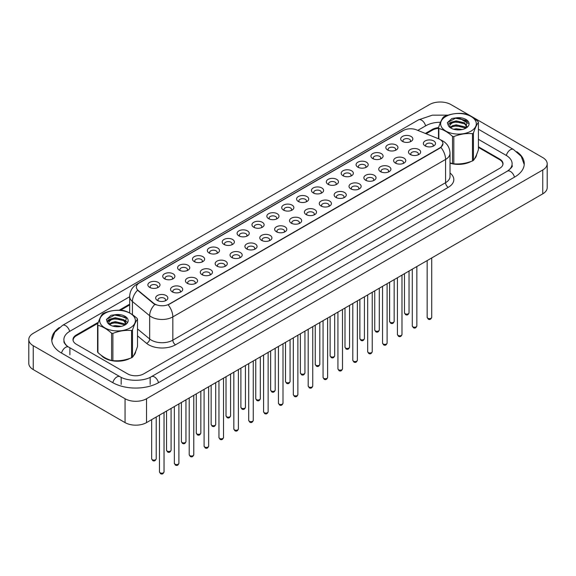 <?xml version="1.0" encoding="UTF-8"?>
<svg xmlns="http://www.w3.org/2000/svg" width="576" height="576" viewBox="0 0 576 576"><rect width="100%" height="100%" fill="white"/><g stroke="black" fill="none" stroke-linecap="round" stroke-linejoin="round"><path stroke-width="0.86" d="M387.59 149.983L387.59 149.983A6.077 3.506 180 0 1 387.59 145.03A6.077 3.506 180 0 1 396.18 145.03A6.077 3.506 180 0 1 396.18 149.983A6.077 3.506 180 0 1 387.59 149.983M395.186 150.451A3.794 2.189 0 0 0 395.683 149.364A3.794 2.189 0 0 0 394.574 147.816A3.794 2.189 0 0 0 390.434 147.341A3.794 2.189 0 0 0 388.094 149.364A3.794 2.189 0 0 0 388.591 150.451M372.722 158.573L372.722 158.573A6.077 3.506 180 0 1 372.722 153.612A6.077 3.506 180 0 1 381.312 153.612A6.077 3.506 180 0 1 381.312 158.573A6.077 3.506 180 0 1 372.722 158.573M380.311 159.034A3.794 2.189 0 0 0 380.815 157.954A3.794 2.189 0 0 0 379.699 156.406A3.794 2.189 0 0 0 375.566 155.93A3.794 2.189 0 0 0 373.219 157.954A3.794 2.189 0 0 0 373.716 159.034M357.847 167.155L357.847 167.155A6.077 3.506 180 0 1 357.847 162.202A6.077 3.506 180 0 1 366.437 162.202A6.077 3.506 180 0 1 366.437 167.155A6.077 3.506 180 0 1 357.847 167.155M365.443 167.623A3.794 2.189 0 0 0 365.94 166.536A3.794 2.189 0 0 0 364.831 164.988A3.794 2.189 0 0 0 360.691 164.513A3.794 2.189 0 0 0 358.344 166.536A3.794 2.189 0 0 0 358.848 167.623M342.979 175.745L342.979 175.745A6.077 3.506 180 0 1 342.979 170.784A6.077 3.506 180 0 1 351.569 170.784A6.077 3.506 180 0 1 351.569 175.745A6.077 3.506 180 0 1 342.979 175.745M350.568 176.206A3.794 2.189 0 0 0 351.072 175.126A3.794 2.189 0 0 0 349.956 173.578A3.794 2.189 0 0 0 345.816 173.102A3.794 2.189 0 0 0 343.476 175.126A3.794 2.189 0 0 0 343.973 176.206M328.104 184.327L328.104 184.327A6.077 3.506 180 0 1 328.104 179.374A6.077 3.506 180 0 1 336.694 179.374A6.077 3.506 180 0 1 336.694 184.327A6.077 3.506 180 0 1 328.104 184.327M335.7 184.795A3.794 2.189 0 0 0 336.197 183.708A3.794 2.189 0 0 0 335.088 182.16A3.794 2.189 0 0 0 330.948 181.685A3.794 2.189 0 0 0 328.601 183.708A3.794 2.189 0 0 0 329.105 184.795M313.236 192.917L313.236 192.917A6.077 3.506 180 0 1 313.236 187.956A6.077 3.506 180 0 1 321.826 187.956A6.077 3.506 180 0 1 321.826 192.917A6.077 3.506 180 0 1 313.236 192.917M320.825 193.385A3.794 2.189 0 0 0 321.322 192.298A3.794 2.189 0 0 0 320.213 190.75A3.794 2.189 0 0 0 316.073 190.274A3.794 2.189 0 0 0 313.733 192.298A3.794 2.189 0 0 0 314.23 193.385M298.361 201.499L298.361 201.499A6.077 3.506 180 0 1 298.361 196.546A6.077 3.506 180 0 1 306.95 196.546A6.077 3.506 180 0 1 306.95 201.499A6.077 3.506 180 0 1 298.361 201.499M305.957 201.967A3.794 2.189 0 0 0 306.454 200.88A3.794 2.189 0 0 0 305.345 199.332A3.794 2.189 0 0 0 301.205 198.857A3.794 2.189 0 0 0 298.858 200.88A3.794 2.189 0 0 0 299.362 201.967M283.493 210.089L283.493 210.089A6.077 3.506 180 0 1 283.493 205.128A6.077 3.506 180 0 1 292.082 205.128A6.077 3.506 180 0 1 292.082 210.089A6.077 3.506 180 0 1 283.493 210.089M291.082 210.557A3.794 2.189 0 0 0 291.578 209.47A3.794 2.189 0 0 0 290.47 207.922A3.794 2.189 0 0 0 286.33 207.446A3.794 2.189 0 0 0 283.99 209.47A3.794 2.189 0 0 0 284.486 210.557M268.618 218.671L268.618 218.671A6.077 3.506 180 0 1 268.618 213.718A6.077 3.506 180 0 1 277.207 213.718A6.077 3.506 180 0 1 277.207 218.671A6.077 3.506 180 0 1 268.618 218.671M276.214 219.139A3.794 2.189 0 0 0 276.71 218.052A3.794 2.189 0 0 0 275.594 216.504A3.794 2.189 0 0 0 271.462 216.029A3.794 2.189 0 0 0 269.114 218.052A3.794 2.189 0 0 0 269.611 219.139M253.75 227.261L253.75 227.261A6.077 3.506 180 0 1 253.75 222.3A6.077 3.506 180 0 1 262.339 222.3A6.077 3.506 180 0 1 262.339 227.261A6.077 3.506 180 0 1 253.75 227.261M261.338 227.729A3.794 2.189 0 0 0 261.835 226.642A3.794 2.189 0 0 0 260.726 225.094A3.794 2.189 0 0 0 256.586 224.618A3.794 2.189 0 0 0 254.246 226.642A3.794 2.189 0 0 0 254.743 227.729M238.874 235.85L238.874 235.85A6.077 3.506 180 0 1 238.874 230.89A6.077 3.506 180 0 1 247.464 230.89A6.077 3.506 180 0 1 247.464 235.85A6.077 3.506 180 0 1 238.874 235.85M246.47 236.311A3.794 2.189 0 0 0 246.967 235.224A3.794 2.189 0 0 0 245.851 233.676A3.794 2.189 0 0 0 241.718 233.201A3.794 2.189 0 0 0 239.371 235.224A3.794 2.189 0 0 0 239.868 236.311M224.006 244.433L224.006 244.433A6.077 3.506 180 0 1 224.006 239.472A6.077 3.506 180 0 1 232.596 239.472A6.077 3.506 180 0 1 232.596 244.433A6.077 3.506 180 0 1 224.006 244.433M231.595 244.901A3.794 2.189 0 0 0 232.092 243.814A3.794 2.189 0 0 0 230.983 242.266A3.794 2.189 0 0 0 226.843 241.79A3.794 2.189 0 0 0 224.503 243.814A3.794 2.189 0 0 0 225 244.901M209.131 253.022L209.131 253.022A6.077 3.506 180 0 1 209.131 248.062A6.077 3.506 180 0 1 217.721 248.062A6.077 3.506 180 0 1 217.721 253.022A6.077 3.506 180 0 1 209.131 253.022M216.727 253.483A3.794 2.189 0 0 0 217.224 252.396A3.794 2.189 0 0 0 216.108 250.848A3.794 2.189 0 0 0 211.975 250.373A3.794 2.189 0 0 0 209.628 252.396A3.794 2.189 0 0 0 210.125 253.483M194.263 261.605L194.263 261.605A6.077 3.506 180 0 1 194.263 256.644A6.077 3.506 180 0 1 202.853 256.644A6.077 3.506 180 0 1 202.853 261.605A6.077 3.506 180 0 1 194.263 261.605M201.852 262.073A3.794 2.189 0 0 0 202.349 260.986A3.794 2.189 0 0 0 201.24 259.438A3.794 2.189 0 0 0 197.1 258.962A3.794 2.189 0 0 0 194.76 260.986A3.794 2.189 0 0 0 195.257 262.073M179.388 270.194L179.388 270.194A6.077 3.506 180 0 1 179.388 265.234A6.077 3.506 180 0 1 187.978 265.234A6.077 3.506 180 0 1 187.978 270.194A6.077 3.506 180 0 1 179.388 270.194M186.984 270.655A3.794 2.189 0 0 0 187.481 269.568A3.794 2.189 0 0 0 186.365 268.02A3.794 2.189 0 0 0 182.232 267.545A3.794 2.189 0 0 0 179.885 269.568A3.794 2.189 0 0 0 180.382 270.655M164.513 278.777L164.513 278.777A6.077 3.506 180 0 1 164.513 273.816A6.077 3.506 180 0 1 173.11 273.816A6.077 3.506 180 0 1 173.11 278.777A6.077 3.506 180 0 1 164.513 278.777M172.109 279.245A3.794 2.189 0 0 0 172.606 278.158A3.794 2.189 0 0 0 171.497 276.61A3.794 2.189 0 0 0 167.357 276.134A3.794 2.189 0 0 0 165.017 278.158A3.794 2.189 0 0 0 165.514 279.245M149.645 287.366L149.645 287.366A6.077 3.506 180 0 1 149.645 282.406A6.077 3.506 180 0 1 158.234 282.406A6.077 3.506 180 0 1 158.234 287.366A6.077 3.506 180 0 1 149.645 287.366M157.241 287.827A3.794 2.189 0 0 0 157.738 286.747A3.794 2.189 0 0 0 156.622 285.192A3.794 2.189 0 0 0 152.489 284.717A3.794 2.189 0 0 0 150.142 286.747A3.794 2.189 0 0 0 150.638 287.827M402.466 141.401L402.466 141.401A6.077 3.506 180 0 1 402.466 136.44A6.077 3.506 180 0 1 411.055 136.44A6.077 3.506 180 0 1 411.055 141.401A6.077 3.506 180 0 1 402.466 141.401M410.054 141.862A3.794 2.189 0 0 0 410.558 140.782A3.794 2.189 0 0 0 409.442 139.226A3.794 2.189 0 0 0 405.31 138.751A3.794 2.189 0 0 0 402.962 140.782A3.794 2.189 0 0 0 403.459 141.862M410.278 154.498L410.278 154.498A6.077 3.506 180 0 1 410.278 149.537A6.077 3.506 180 0 1 418.867 149.537A6.077 3.506 180 0 1 418.867 154.498A6.077 3.506 180 0 1 410.278 154.498M417.866 154.958A3.794 2.189 0 0 0 418.37 153.878A3.794 2.189 0 0 0 417.254 152.323A3.794 2.189 0 0 0 413.122 151.848A3.794 2.189 0 0 0 410.774 153.878A3.794 2.189 0 0 0 411.271 154.958M395.402 163.08L395.402 163.08A6.077 3.506 180 0 1 395.402 158.119A6.077 3.506 180 0 1 403.992 158.119A6.077 3.506 180 0 1 403.992 163.08A6.077 3.506 180 0 1 395.402 163.08M402.998 163.548A3.794 2.189 0 0 0 403.495 162.461A3.794 2.189 0 0 0 402.386 160.913A3.794 2.189 0 0 0 398.246 160.438A3.794 2.189 0 0 0 395.899 162.461A3.794 2.189 0 0 0 396.403 163.548M380.534 171.67L380.534 171.67A6.077 3.506 180 0 1 380.534 166.709A6.077 3.506 180 0 1 389.124 166.709A6.077 3.506 180 0 1 389.124 171.67A6.077 3.506 180 0 1 380.534 171.67M388.123 172.13A3.794 2.189 0 0 0 388.627 171.05A3.794 2.189 0 0 0 387.511 169.495A3.794 2.189 0 0 0 383.371 169.02A3.794 2.189 0 0 0 381.031 171.05A3.794 2.189 0 0 0 381.528 172.13M365.659 180.252L365.659 180.252A6.077 3.506 180 0 1 365.659 175.291A6.077 3.506 180 0 1 374.249 175.291A6.077 3.506 180 0 1 374.249 180.252A6.077 3.506 180 0 1 365.659 180.252M373.255 180.72A3.794 2.189 0 0 0 373.752 179.633A3.794 2.189 0 0 0 372.643 178.085A3.794 2.189 0 0 0 368.503 177.61A3.794 2.189 0 0 0 366.156 179.633A3.794 2.189 0 0 0 366.66 180.72M350.791 188.842L350.791 188.842A6.077 3.506 180 0 1 350.791 183.881A6.077 3.506 180 0 1 359.381 183.881A6.077 3.506 180 0 1 359.381 188.842A6.077 3.506 180 0 1 350.791 188.842M358.38 189.302A3.794 2.189 0 0 0 358.877 188.222A3.794 2.189 0 0 0 357.768 186.667A3.794 2.189 0 0 0 353.628 186.192A3.794 2.189 0 0 0 351.288 188.222A3.794 2.189 0 0 0 351.785 189.302M335.916 197.424L335.916 197.424A6.077 3.506 180 0 1 335.916 192.47A6.077 3.506 180 0 1 344.506 192.47A6.077 3.506 180 0 1 344.506 197.424A6.077 3.506 180 0 1 335.916 197.424M343.512 197.892A3.794 2.189 0 0 0 344.009 196.805A3.794 2.189 0 0 0 342.9 195.257A3.794 2.189 0 0 0 338.76 194.782A3.794 2.189 0 0 0 336.413 196.805A3.794 2.189 0 0 0 336.917 197.892M321.048 206.014L321.048 206.014A6.077 3.506 180 0 1 321.048 201.053A6.077 3.506 180 0 1 329.638 201.053A6.077 3.506 180 0 1 329.638 206.014A6.077 3.506 180 0 1 321.048 206.014M328.637 206.474A3.794 2.189 0 0 0 329.134 205.394A3.794 2.189 0 0 0 328.025 203.839A3.794 2.189 0 0 0 323.885 203.364A3.794 2.189 0 0 0 321.545 205.394A3.794 2.189 0 0 0 322.042 206.474M306.173 214.596L306.173 214.596A6.077 3.506 180 0 1 306.173 209.642A6.077 3.506 180 0 1 314.762 209.642A6.077 3.506 180 0 1 314.762 214.596A6.077 3.506 180 0 1 306.173 214.596M313.769 215.064A3.794 2.189 0 0 0 314.266 213.977A3.794 2.189 0 0 0 313.15 212.429A3.794 2.189 0 0 0 309.017 211.954A3.794 2.189 0 0 0 306.67 213.977A3.794 2.189 0 0 0 307.166 215.064M291.305 223.186L291.305 223.186A6.077 3.506 180 0 1 291.305 218.225A6.077 3.506 180 0 1 299.894 218.225A6.077 3.506 180 0 1 299.894 223.186A6.077 3.506 180 0 1 291.305 223.186M298.894 223.646A3.794 2.189 0 0 0 299.39 222.566A3.794 2.189 0 0 0 298.282 221.018A3.794 2.189 0 0 0 294.142 220.543A3.794 2.189 0 0 0 291.802 222.566A3.794 2.189 0 0 0 292.298 223.646M276.43 231.768L276.43 231.768A6.077 3.506 180 0 1 276.43 226.814A6.077 3.506 180 0 1 285.019 226.814A6.077 3.506 180 0 1 285.019 231.768A6.077 3.506 180 0 1 276.43 231.768M284.026 232.236A3.794 2.189 0 0 0 284.522 231.149A3.794 2.189 0 0 0 283.406 229.601A3.794 2.189 0 0 0 279.274 229.126A3.794 2.189 0 0 0 276.926 231.149A3.794 2.189 0 0 0 277.423 232.236M261.562 240.358L261.562 240.358A6.077 3.506 180 0 1 261.562 235.397A6.077 3.506 180 0 1 270.151 235.397A6.077 3.506 180 0 1 270.151 240.358A6.077 3.506 180 0 1 261.562 240.358M269.15 240.818A3.794 2.189 0 0 0 269.647 239.738A3.794 2.189 0 0 0 268.538 238.19A3.794 2.189 0 0 0 264.398 237.715A3.794 2.189 0 0 0 262.058 239.738A3.794 2.189 0 0 0 262.555 240.818M246.686 248.94L246.686 248.94A6.077 3.506 180 0 1 246.686 243.986A6.077 3.506 180 0 1 255.276 243.986A6.077 3.506 180 0 1 255.276 248.94A6.077 3.506 180 0 1 246.686 248.94M254.282 249.408A3.794 2.189 0 0 0 254.779 248.321A3.794 2.189 0 0 0 253.663 246.773A3.794 2.189 0 0 0 249.53 246.298A3.794 2.189 0 0 0 247.183 248.321A3.794 2.189 0 0 0 247.68 249.408M231.818 257.53L231.818 257.53A6.077 3.506 180 0 1 231.818 252.569A6.077 3.506 180 0 1 240.408 252.569A6.077 3.506 180 0 1 240.408 257.53A6.077 3.506 180 0 1 231.818 257.53M239.407 257.998A3.794 2.189 0 0 0 239.904 256.91A3.794 2.189 0 0 0 238.795 255.362A3.794 2.189 0 0 0 234.655 254.887A3.794 2.189 0 0 0 232.315 256.91A3.794 2.189 0 0 0 232.812 257.998M216.943 266.112L216.943 266.112A6.077 3.506 180 0 1 216.943 261.158A6.077 3.506 180 0 1 225.533 261.158A6.077 3.506 180 0 1 225.533 266.112A6.077 3.506 180 0 1 216.943 266.112M224.539 266.58A3.794 2.189 0 0 0 225.036 265.493A3.794 2.189 0 0 0 223.92 263.945A3.794 2.189 0 0 0 219.787 263.47A3.794 2.189 0 0 0 217.44 265.493A3.794 2.189 0 0 0 217.937 266.58M202.068 274.702L202.068 274.702A6.077 3.506 180 0 1 202.068 269.741A6.077 3.506 180 0 1 210.665 269.741A6.077 3.506 180 0 1 210.665 274.702A6.077 3.506 180 0 1 202.068 274.702M209.664 275.17A3.794 2.189 0 0 0 210.161 274.082A3.794 2.189 0 0 0 209.052 272.534A3.794 2.189 0 0 0 204.912 272.059A3.794 2.189 0 0 0 202.572 274.082A3.794 2.189 0 0 0 203.069 275.17M187.2 283.284L187.2 283.284A6.077 3.506 180 0 1 187.2 278.33A6.077 3.506 180 0 1 195.79 278.33A6.077 3.506 180 0 1 195.79 283.284A6.077 3.506 180 0 1 187.2 283.284M194.796 283.752A3.794 2.189 0 0 0 195.293 282.665A3.794 2.189 0 0 0 194.177 281.117A3.794 2.189 0 0 0 190.044 280.642A3.794 2.189 0 0 0 187.697 282.665A3.794 2.189 0 0 0 188.194 283.752M172.325 291.874L172.325 291.874A6.077 3.506 180 0 1 172.325 286.913A6.077 3.506 180 0 1 180.922 286.913A6.077 3.506 180 0 1 180.922 291.874A6.077 3.506 180 0 1 172.325 291.874M179.921 292.342A3.794 2.189 0 0 0 180.418 291.254A3.794 2.189 0 0 0 179.309 289.706A3.794 2.189 0 0 0 175.169 289.231A3.794 2.189 0 0 0 172.829 291.254A3.794 2.189 0 0 0 173.326 292.342M157.457 300.463L157.457 300.463A6.077 3.506 180 0 1 157.457 295.502A6.077 3.506 180 0 1 166.046 295.502A6.077 3.506 180 0 1 166.046 300.463A6.077 3.506 180 0 1 157.457 300.463M165.053 300.924A3.794 2.189 0 0 0 165.55 299.837A3.794 2.189 0 0 0 164.434 298.289A3.794 2.189 0 0 0 160.301 297.814A3.794 2.189 0 0 0 157.954 299.837A3.794 2.189 0 0 0 158.45 300.924M425.146 145.908L425.146 145.908A6.077 3.506 180 0 1 425.146 140.947A6.077 3.506 180 0 1 433.735 140.947A6.077 3.506 180 0 1 433.735 145.908A6.077 3.506 180 0 1 425.146 145.908M432.742 146.376A3.794 2.189 0 0 0 433.238 145.289A3.794 2.189 0 0 0 432.13 143.741A3.794 2.189 0 0 0 427.99 143.266A3.794 2.189 0 0 0 425.65 145.289A3.794 2.189 0 0 0 426.146 146.376M438.566 138.787A10.253 5.918 180 0 1 439.942 139.45A10.253 5.918 180 0 1 442.944 143.633A10.253 5.918 180 0 1 439.942 147.816L169.351 304.042A10.253 5.918 180 0 1 153.706 303.25L138.226 290.491A10.253 5.918 180 0 1 136.375 287.093A10.253 5.918 180 0 1 139.378 282.91L403.337 130.514A10.253 5.918 180 0 1 416.462 129.845L438.566 138.787M101.03 355.147A18.223 10.519 0 0 0 104.652 358.128A18.223 10.519 0 0 0 130.14 358.294A18.223 10.519 0 0 1 104.652 358.128A18.223 10.519 0 0 1 101.03 355.147M442.944 143.633L440.935 147.398L439.942 148.118L168.192 304.862A13.284 7.668 60 0 1 172.836 316.901A15.185 8.77 180 0 1 151.366 316.901A15.185 8.77 180 0 1 149.659 315.734L132.415 301.514A15.185 8.77 180 0 1 129.665 296.482L129.665 312.984M156.01 304.862L153.706 303.696L137.534 290.239A13.284 8.885 129.5 0 0 132.415 301.514L132.415 314.676M450.022 163.188A18.223 10.519 0 0 0 471.06 161.46A18.223 10.519 0 0 1 450.022 163.188M474.444 158.918A18.223 10.519 0 0 0 476.654 154.469A18.223 10.519 0 0 1 474.444 158.918M133.524 355.745A18.223 10.519 0 0 0 135.727 351.302A18.223 10.519 0 0 1 133.524 355.745M502.812 164.902A11.39 6.574 0 0 0 502.87 164.246A11.39 6.574 0 0 0 499.536 159.595L478.426 147.413M438.494 128.326A11.39 6.574 0 0 0 432.425 130.147L426.154 133.769M129.665 304.942L120.478 310.248M98.035 323.208L76.464 335.657A11.39 6.574 0 0 0 73.13 340.308A11.39 6.574 0 0 0 73.152 340.682M98.381 322.229L76.334 334.958A11.39 6.574 0 0 0 72.994 339.61A11.39 6.574 0 0 0 76.334 344.261L127.606 373.86A11.39 6.574 0 0 0 143.712 373.86L499.666 168.35A11.39 6.574 0 0 0 503.006 163.699A11.39 6.574 0 0 0 499.666 159.055L478.426 146.786M438.538 127.606A11.39 6.574 0 0 0 432.288 129.449L425.369 133.445M129.665 304.164L119.189 310.219M508.327 170.554A20.498 11.837 0 0 0 512.114 163.699A20.498 11.837 0 0 0 506.11 155.333L478.426 139.349M440.525 122.263A20.498 11.837 0 0 0 425.844 125.734L417.787 130.385M129.665 296.726L69.89 331.243A20.498 11.837 0 0 0 63.886 339.61A20.498 11.837 0 0 0 67.673 346.464M125.057 398.736A15.185 8.77 0 0 0 146.527 398.736L542.75 169.978A15.185 8.77 0 0 0 547.2 163.778A15.185 8.77 0 0 0 542.75 157.579L450.943 104.573A15.185 8.77 0 0 0 429.473 104.573L33.25 333.331A15.185 8.77 0 0 0 28.8 339.53A15.185 8.77 0 0 0 33.25 345.73L125.057 398.736L125.057 422.604A15.185 8.77 0 0 0 146.527 422.604L542.75 193.846A15.185 8.77 0 0 0 547.2 187.646L547.2 163.778M28.8 339.53L28.8 363.398A15.185 8.77 0 0 0 33.25 369.598L125.057 422.604M59.285 327.557A32.652 18.85 0 0 0 51.739 339.61A32.652 18.85 0 0 0 61.301 352.937L112.572 382.543A32.652 18.85 0 0 0 158.746 382.543L514.699 177.034A32.652 18.85 0 0 0 524.261 163.699A32.652 18.85 0 0 0 516.715 151.646M445.846 116.51A17.842 10.303 -0 0 0 445.846 131.076A17.842 10.303 -0 0 0 471.082 131.076A17.842 10.303 -0 0 0 471.082 116.51A17.842 10.303 -0 0 0 445.846 116.51M450.022 162.85L452.513 163.627A20.498 11.837 -0 0 0 453.809 163.822C460.001 164.369 466.229 163.404 472.471 160.934A20.498 11.837 -0 0 0 472.954 160.668A20.498 11.837 -0 0 0 473.422 160.387C475.085 158.314 476.755 154.721 478.426 149.609L478.426 122.357A20.498 11.837 -0 0 0 478.08 121.608C473.515 117.475 468.958 114.84 464.414 113.717A20.498 11.837 -0 0 0 463.118 113.522C456.869 112.982 450.648 113.947 444.449 116.41A20.498 11.837 -0 0 0 443.966 116.676A20.498 11.837 -0 0 0 443.498 116.957C441.821 119.059 440.158 122.652 438.494 127.735A20.498 11.837 -0 0 0 438.847 128.484L438.847 138.895M452.513 163.627L452.513 136.375C447.941 132.235 443.39 129.607 438.847 128.484M452.513 136.375A20.498 11.837 -0 0 0 453.809 136.57L453.809 163.822M472.471 160.934L472.471 133.682C466.279 133.142 460.058 134.107 453.809 136.57M472.471 133.682A20.498 11.837 -0 0 0 472.954 133.416A20.498 11.837 -0 0 0 473.422 133.135L473.422 160.387M462.19 129.528L456.214 128.765L453.629 129.247M459.677 129.881L456.091 129.766M466.013 128.023L464.594 126.785L456.214 124.826L452.326 125.798L450.403 127.224M465.43 128.412L464.594 127.764L456.214 125.813L452.326 126.785L450.828 127.757M467.143 126.886L464.594 122.846L456.214 120.895L451.994 122.026A8.676 5.011 -0 0 0 449.784 125.366A8.676 5.011 -0 0 0 451.714 128.52M467.057 127.073L464.594 123.833L456.214 121.874L452.326 122.846L450.079 124.762L449.798 125.654M465.523 128.362L467.273 121.471L457.546 117.691L451.944 118.469L447.336 122.688L448.43 125.791A10.606 6.127 -0 0 0 450.958 128.124A10.606 6.127 -0 0 0 465.962 128.124A10.606 6.127 -0 0 0 468.079 121.205A10.606 6.127 -0 0 0 457.546 117.691M448.43 125.791C447.919 124.106 449.1 122.846 451.994 122.026M438.494 138.751L438.494 127.735M478.426 122.357C476.762 124.438 475.099 128.03 473.422 133.135M462.449 126.67L455.537 126.079L452.786 126.583M462.449 122.738L455.537 122.141L452.786 122.645M466.236 120.42L455.537 118.21L447.336 122.688M104.918 313.337A17.842 10.303 -0 0 0 104.918 327.91A17.842 10.303 -0 0 0 130.154 327.91A17.842 10.303 -0 0 0 130.154 313.337A17.842 10.303 -0 0 0 104.918 313.337M103.046 313.51A20.498 11.837 -0 0 0 102.578 313.783C100.901 315.893 99.238 319.486 97.574 324.562A20.498 11.837 -0 0 0 97.92 325.31L97.92 352.562C102.463 356.688 107.021 359.316 111.586 360.454A20.498 11.837 -0 0 0 112.882 360.655C119.081 361.195 125.302 360.238 131.551 357.768A20.498 11.837 -0 0 0 132.034 357.494A20.498 11.837 -0 0 0 132.502 357.221C134.165 355.14 135.828 351.547 137.506 346.442L137.506 319.19A20.498 11.837 -0 0 0 137.153 318.442C132.588 314.302 128.038 311.674 123.487 310.55A20.498 11.837 -0 0 0 122.191 310.349C115.942 309.816 109.721 310.781 103.529 313.236A20.498 11.837 -0 0 0 103.046 313.51M111.586 360.454L111.586 333.202C107.021 329.062 102.463 326.434 97.92 325.31M111.586 333.202A20.498 11.837 -0 0 0 112.882 333.403L112.882 360.655M131.551 357.768L131.551 330.516C125.352 329.976 119.131 330.934 112.882 333.403M131.551 330.516A20.498 11.837 -0 0 0 132.034 330.242A20.498 11.837 -0 0 0 132.502 329.969L132.502 357.221M97.574 324.562L97.574 351.814A20.498 11.837 -0 0 0 97.92 352.562M121.262 326.354L115.294 325.598L112.702 326.074M118.75 326.707L115.164 326.592M125.093 324.85L123.674 323.611L115.294 321.66L111.406 322.625L109.476 324.058M124.51 325.238L123.674 324.598L115.294 322.646L111.406 323.611L109.908 324.583M126.216 323.719L123.674 319.673L115.294 317.722L111.067 318.859A8.676 5.011 -0 0 0 108.857 322.2A8.676 5.011 -0 0 0 110.786 325.346M126.13 323.906L123.674 320.659L115.294 318.708L111.406 319.673L109.159 321.595L108.871 322.481M124.603 325.188L126.353 318.298L116.626 314.525L111.024 315.302L106.416 319.514L107.51 322.618A10.606 6.127 -0 0 0 110.038 324.95A10.606 6.127 -0 0 0 125.042 324.95A10.606 6.127 -0 0 0 127.152 318.038A10.606 6.127 -0 0 0 116.626 314.525M107.51 322.618C106.992 320.933 108.18 319.68 111.067 318.859M137.506 319.19C135.842 321.264 134.179 324.857 132.502 329.969M121.529 323.503L114.617 322.913L111.866 323.41M121.529 319.565L114.617 318.974L111.866 319.471M125.309 317.246L114.617 315.036L106.416 319.514M127.159 322.164L124.265 320.112M110.153 319.565L106.978 321.883M153.706 303.25L153.706 303.696M138.226 290.491L138.226 290.938M450.022 173.016A18.979 10.958 180 0 1 448.258 187.337L175.522 344.801A3.794 2.189 60 0 1 172.836 340.15L445.579 182.686A15.185 8.77 0 0 0 450.022 176.486L450.022 153.238A15.185 8.77 180 0 1 445.579 159.437A13.284 7.668 -120 0 0 440.935 147.398M175.522 344.801A18.979 10.958 180 0 1 148.68 344.801A18.979 10.958 180 0 1 146.549 343.339L137.506 335.88M154.836 304.402A13.284 8.885 129.5 0 0 149.659 315.734L149.659 338.983A15.185 8.77 0 0 0 151.366 340.15A15.185 8.77 0 0 0 172.836 340.15L172.836 316.901L445.579 159.437L445.579 182.686A3.794 2.189 60 0 0 448.258 187.337M450.022 153.238C449.77 147.78 447.365 143.683 442.822 140.962L440.906 140.026A13.284 6.221 112 0 0 440.726 139.961M138.247 283.687A13.284 7.668 -120 0 0 136.865 284.198C132.329 286.927 129.924 291.024 129.665 296.482M136.865 284.198L402.221 131.004A13.284 7.668 60 0 1 403.229 130.572M137.506 328.954L149.659 338.983A3.794 2.542 -50.5 0 1 146.549 343.339M431.719 317.326C430.97 319.37 429.804 319.975 428.227 319.126L427.162 317.326A2.275 1.318 0 0 0 427.831 318.254A2.275 1.318 0 0 0 430.315 318.542A2.275 1.318 0 0 0 431.719 317.326L431.719 257.947M405.151 313.747A2.275 1.318 0 0 0 407.628 314.028A2.275 1.318 0 0 0 409.039 312.811C408.29 314.863 407.124 315.461 405.54 314.611L404.482 312.811A2.275 1.318 0 0 0 405.151 313.747M416.851 325.908C416.095 327.96 414.936 328.558 413.352 327.708L412.294 325.908A2.275 1.318 0 0 0 412.963 326.844A2.275 1.318 0 0 0 415.44 327.125A2.275 1.318 0 0 0 416.851 325.908L416.851 266.537M401.976 334.498C401.227 336.542 400.061 337.147 398.484 336.298L397.418 334.498A2.275 1.318 0 0 0 398.088 335.426A2.275 1.318 0 0 0 400.572 335.714A2.275 1.318 0 0 0 401.976 334.498L401.976 275.126M387.108 343.08C386.352 345.132 385.193 345.73 383.609 344.88L382.55 343.08A2.275 1.318 0 0 0 383.22 344.016A2.275 1.318 0 0 0 385.697 344.297A2.275 1.318 0 0 0 387.108 343.08L387.108 283.709M372.233 351.67C371.484 353.714 370.318 354.319 368.741 353.47L367.675 351.67A2.275 1.318 0 0 0 368.345 352.598A2.275 1.318 0 0 0 370.829 352.886A2.275 1.318 0 0 0 372.233 351.67L372.233 292.298M390.276 322.33A2.275 1.318 0 0 0 392.76 322.618A2.275 1.318 0 0 0 394.164 321.401C393.415 323.453 392.249 324.05 390.672 323.201L389.606 321.401A2.275 1.318 0 0 0 390.276 322.33M375.408 330.919A2.275 1.318 0 0 0 377.885 331.2A2.275 1.318 0 0 0 379.296 329.983C378.54 332.035 377.381 332.633 375.797 331.783L374.738 329.983A2.275 1.318 0 0 0 375.408 330.919M360.533 339.502A2.275 1.318 0 0 0 363.017 339.79A2.275 1.318 0 0 0 364.421 338.573C363.672 340.625 362.506 341.222 360.929 340.373L359.863 338.573A2.275 1.318 0 0 0 360.533 339.502M158.515 382.673A6.077 3.506 -120 0 0 154.447 376.963A6.077 3.506 -120 0 0 151.416 376.661C143.942 381.492 127.375 381.492 119.902 376.661L68.63 347.054C67.298 346.558 65.794 345.096 64.138 342.677L63.886 341.467M112.802 382.673A6.077 3.506 -60 0 1 119.902 376.661M61.531 353.066A6.077 3.506 -60 0 1 68.63 347.054M51.768 340.466L54.792 332.208L62.561 325.361A6.077 3.506 60 0 1 69.66 331.373M62.561 325.361L418.514 119.851A6.077 3.506 60 0 1 425.614 125.863M524.232 164.556L521.208 156.298L513.439 149.45A6.077 3.506 120 0 0 510.408 149.753A6.077 3.506 120 0 0 506.34 155.47M514.469 177.163A6.077 3.506 -120 0 0 510.408 171.454A6.077 3.506 -120 0 0 507.37 171.151L151.416 376.661M146.527 422.604L146.527 398.736M33.25 369.598L33.25 345.73M542.75 193.846L542.75 169.978M76.334 335.736L76.334 334.958M432.288 130.226L432.288 129.449M499.666 159.674L499.666 159.055M121.162 384.401L121.162 377.582M150.156 384.401L150.156 377.582M69.89 354.794L69.89 347.976M357.365 360.252C356.609 362.304 355.45 362.902 353.866 362.052L352.807 360.252A2.275 1.318 0 0 0 353.477 361.188A2.275 1.318 0 0 0 355.954 361.469A2.275 1.318 0 0 0 357.365 360.252L357.365 300.881M342.49 368.842C341.741 370.886 340.574 371.491 338.998 370.642L337.932 368.842A2.275 1.318 0 0 0 338.602 369.77A2.275 1.318 0 0 0 341.086 370.058A2.275 1.318 0 0 0 342.49 368.842L342.49 309.47M327.622 377.424C326.866 379.476 325.706 380.074 324.122 379.224L323.064 377.424A2.275 1.318 0 0 0 323.726 378.36A2.275 1.318 0 0 0 326.21 378.641A2.275 1.318 0 0 0 327.622 377.424L327.622 318.053M345.665 348.091A2.275 1.318 0 0 0 348.142 348.372A2.275 1.318 0 0 0 349.553 347.162C348.797 349.207 347.638 349.805 346.054 348.955L344.995 347.162A2.275 1.318 0 0 0 345.665 348.091M330.79 356.674A2.275 1.318 0 0 0 333.274 356.962A2.275 1.318 0 0 0 334.678 355.745C333.929 357.797 332.762 358.394 331.186 357.545L330.12 355.745A2.275 1.318 0 0 0 330.79 356.674M315.922 365.263A2.275 1.318 0 0 0 318.398 365.544A2.275 1.318 0 0 0 319.81 364.334C319.054 366.379 317.894 366.977 316.31 366.127L315.252 364.334A2.275 1.318 0 0 0 315.922 365.263M312.746 386.014C311.998 388.066 310.831 388.663 309.254 387.814L308.189 386.014A2.275 1.318 0 0 0 308.858 386.942A2.275 1.318 0 0 0 311.342 387.23A2.275 1.318 0 0 0 312.746 386.014L312.746 326.642M297.871 394.596C297.122 396.648 295.956 397.246 294.379 396.396L293.321 394.596A2.275 1.318 0 0 0 293.983 395.532A2.275 1.318 0 0 0 296.467 395.813A2.275 1.318 0 0 0 297.871 394.596L297.871 335.225M283.003 403.186C282.254 405.238 281.088 405.835 279.511 404.986L278.446 403.186A2.275 1.318 0 0 0 279.115 404.114A2.275 1.318 0 0 0 281.599 404.402A2.275 1.318 0 0 0 283.003 403.186L283.003 343.814M268.128 411.775C267.379 413.82 266.213 414.418 264.636 413.568L263.578 411.775A2.275 1.318 0 0 0 264.24 412.704A2.275 1.318 0 0 0 266.724 412.985A2.275 1.318 0 0 0 268.128 411.775L268.128 352.397M253.26 420.358C252.511 422.41 251.345 423.007 249.761 422.158L248.702 420.358A2.275 1.318 0 0 0 249.372 421.286A2.275 1.318 0 0 0 251.856 421.574A2.275 1.318 0 0 0 253.26 420.358L253.26 360.986M301.046 373.846A2.275 1.318 0 0 0 303.53 374.134A2.275 1.318 0 0 0 304.934 372.917C304.186 374.969 303.019 375.566 301.442 374.717L300.377 372.917A2.275 1.318 0 0 0 301.046 373.846M286.171 382.435A2.275 1.318 0 0 0 288.655 382.716A2.275 1.318 0 0 0 290.066 381.506C289.31 383.551 288.151 384.149 286.567 383.299L285.509 381.506A2.275 1.318 0 0 0 286.171 382.435M271.303 391.018A2.275 1.318 0 0 0 273.787 391.306A2.275 1.318 0 0 0 275.191 390.089C274.442 392.141 273.276 392.738 271.699 391.889L270.634 390.089A2.275 1.318 0 0 0 271.303 391.018M256.428 399.607A2.275 1.318 0 0 0 258.912 399.888A2.275 1.318 0 0 0 260.316 398.678C259.567 400.723 258.408 401.321 256.824 400.471L255.766 398.678A2.275 1.318 0 0 0 256.428 399.607M241.56 408.19A2.275 1.318 0 0 0 244.044 408.478A2.275 1.318 0 0 0 245.448 407.261C244.699 409.313 243.533 409.91 241.956 409.061L240.89 407.261A2.275 1.318 0 0 0 241.56 408.19M238.385 428.947C237.636 430.992 236.47 431.59 234.893 430.74L233.834 428.947A2.275 1.318 0 0 0 234.497 429.876A2.275 1.318 0 0 0 236.981 430.157A2.275 1.318 0 0 0 238.385 428.947L238.385 369.569M223.517 437.53C222.768 439.582 221.602 440.179 220.018 439.33L218.959 437.53A2.275 1.318 0 0 0 219.629 438.458A2.275 1.318 0 0 0 222.113 438.746A2.275 1.318 0 0 0 223.517 437.53L223.517 378.158M208.642 446.119C207.893 448.164 206.726 448.762 205.15 447.912L204.091 446.119A2.275 1.318 0 0 0 204.754 447.048A2.275 1.318 0 0 0 207.238 447.329A2.275 1.318 0 0 0 208.642 446.119L208.642 386.741M193.774 454.702C193.025 456.754 191.858 457.351 190.274 456.502L189.216 454.702A2.275 1.318 0 0 0 189.886 455.63A2.275 1.318 0 0 0 192.37 455.918A2.275 1.318 0 0 0 193.774 454.702L193.774 395.33M178.898 463.291C178.15 465.336 176.983 465.934 175.406 465.084L174.348 463.291A2.275 1.318 0 0 0 175.01 464.22A2.275 1.318 0 0 0 177.494 464.501A2.275 1.318 0 0 0 178.898 463.291L178.898 403.913M164.03 471.874C163.282 473.926 162.115 474.523 160.531 473.674L159.473 471.874A2.275 1.318 0 0 0 160.142 472.802A2.275 1.318 0 0 0 162.626 473.09A2.275 1.318 0 0 0 164.03 471.874L164.03 412.502M226.685 416.779A2.275 1.318 0 0 0 229.169 417.06A2.275 1.318 0 0 0 230.573 415.85C229.824 417.895 228.658 418.493 227.081 417.643L226.022 415.85A2.275 1.318 0 0 0 226.685 416.779M211.817 425.362A2.275 1.318 0 0 0 214.301 425.65A2.275 1.318 0 0 0 215.705 424.433C214.956 426.485 213.79 427.082 212.206 426.233L211.147 424.433A2.275 1.318 0 0 0 211.817 425.362M196.942 433.951A2.275 1.318 0 0 0 199.426 434.232A2.275 1.318 0 0 0 200.83 433.022C200.081 435.067 198.914 435.672 197.338 434.822L196.279 433.022A2.275 1.318 0 0 0 196.942 433.951M182.074 442.534A2.275 1.318 0 0 0 184.558 442.822A2.275 1.318 0 0 0 185.962 441.605C185.213 443.657 184.046 444.254 182.462 443.405L181.404 441.605A2.275 1.318 0 0 0 182.074 442.534M167.198 451.123A2.275 1.318 0 0 0 169.682 451.404A2.275 1.318 0 0 0 171.086 450.194C170.338 452.239 169.171 452.844 167.594 451.994L166.536 450.194A2.275 1.318 0 0 0 167.198 451.123M152.33 459.706A2.275 1.318 0 0 0 154.814 459.994A2.275 1.318 0 0 0 156.218 458.777C155.47 460.829 154.303 461.426 152.719 460.577L151.661 458.777A2.275 1.318 0 0 0 152.33 459.706M402.221 131.004L404.662 129.866M502.87 164.246L502.87 164.707M427.162 317.326L427.162 260.582M409.039 312.811L409.039 271.044M404.482 312.811L404.482 273.679M412.294 325.908L412.294 269.165M397.418 334.498L397.418 277.754M382.55 343.08L382.55 286.337M367.675 351.67L367.675 294.926M394.164 321.401L394.164 279.634M389.606 321.401L389.606 282.262M379.296 329.983L379.296 288.216M374.738 329.983L374.738 290.851M364.421 338.573L364.421 296.806M359.863 338.573L359.863 299.434M512.114 165.564C512.964 166.176 511.38 168.041 507.37 171.151M462.168 119.851L468.173 123.314M478.426 129.24L513.439 149.45M418.514 119.851L432.41 115.157L448.128 115.135M352.807 360.252L352.807 303.509M337.932 368.842L337.932 312.098M323.064 377.424L323.064 320.681M349.553 347.162L349.553 305.388M344.995 347.162L344.995 308.023M334.678 355.745L334.678 313.978M330.12 355.745L330.12 316.606M319.81 364.334L319.81 322.567M315.252 364.334L315.252 325.195M308.189 386.014L308.189 329.27M293.321 394.596L293.321 337.853M278.446 403.186L278.446 346.442M263.578 411.775L263.578 355.025M248.702 420.358L248.702 363.614M304.934 372.917L304.934 331.15M300.377 372.917L300.377 333.778M290.066 381.506L290.066 339.739M285.509 381.506L285.509 342.367M275.191 390.089L275.191 348.322M270.634 390.089L270.634 350.95M260.316 398.678L260.316 356.911M255.766 398.678L255.766 359.539M245.448 407.261L245.448 365.494M240.89 407.261L240.89 368.122M233.834 428.947L233.834 372.204M218.959 437.53L218.959 380.786M204.091 446.119L204.091 389.376M189.216 454.702L189.216 397.958M174.348 463.291L174.348 406.548M159.473 471.874L159.473 415.13M230.573 415.85L230.573 374.083M226.022 415.85L226.022 376.711M215.705 424.433L215.705 382.666M211.147 424.433L211.147 385.294M200.83 433.022L200.83 391.255M196.279 433.022L196.279 393.883M185.962 441.605L185.962 399.838M181.404 441.605L181.404 402.466M171.086 450.194L171.086 408.427M166.536 450.194L166.536 411.055M156.218 458.777L156.218 417.01M151.661 458.777L151.661 419.638"/></g></svg>
